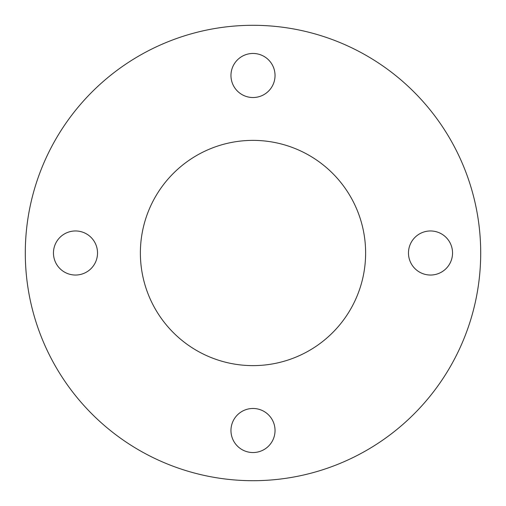 <?xml version="1.0" encoding="UTF-8"?>
<svg xmlns="http://www.w3.org/2000/svg" width="506" height="506" viewBox="0 0 506 506"><rect width="100%" height="100%" fill="white"/><g stroke="black" fill="none" stroke-linecap="round" stroke-linejoin="round"><path stroke-width="0.76" d="M480.7 253A227.7 227.7 0 0 1 253 480.7A227.7 227.7 0 0 1 25.3 253A227.7 227.7 0 0 1 253 25.3A227.7 227.7 0 0 1 480.7 253M365.623 253A112.623 112.623 0 0 0 253 140.377A112.623 112.623 0 0 0 140.377 253A112.623 112.623 0 0 0 253 365.623A112.623 112.623 0 0 0 365.623 253M253 452.541A22.036 22.036 0 0 1 230.964 430.511A22.036 22.036 0 0 1 253 408.475A22.036 22.036 0 0 1 275.036 430.511A22.036 22.036 0 0 1 253 452.541M430.511 275.036A22.036 22.036 0 0 1 408.475 253A22.036 22.036 0 0 1 430.511 230.964A22.036 22.036 0 0 1 452.541 253A22.036 22.036 0 0 1 430.511 275.036M253 97.525A22.036 22.036 0 0 1 230.964 75.489A22.036 22.036 0 0 1 253 53.459A22.036 22.036 0 0 1 275.036 75.489A22.036 22.036 0 0 1 253 97.525M75.489 275.036A22.036 22.036 0 0 1 53.459 253A22.036 22.036 0 0 1 75.489 230.964A22.036 22.036 0 0 1 97.525 253A22.036 22.036 0 0 1 75.489 275.036"/></g></svg>
